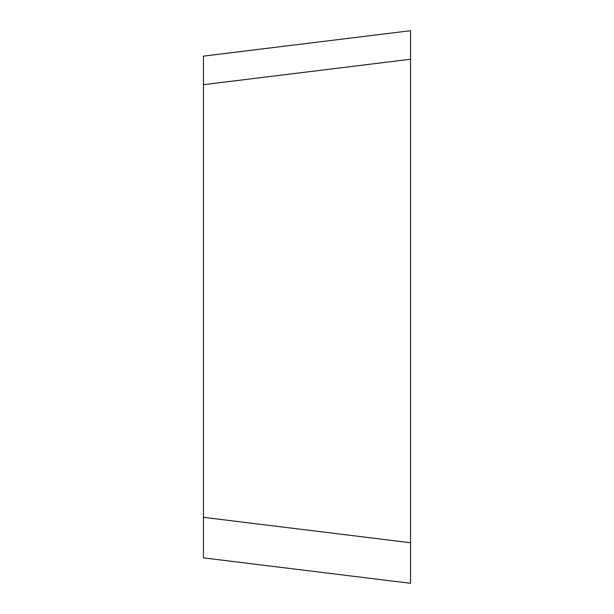 <?xml version="1.0" encoding="UTF-8"?>
<svg xmlns="http://www.w3.org/2000/svg" width="614" height="614" viewBox="0 0 614 614"><rect width="100%" height="100%" fill="white"/><g stroke="black" fill="none" stroke-linecap="round" stroke-linejoin="round"><path stroke-width="0.92" d="M410.559 30.7L203.441 56.127L203.441 84.678L203.441 56.127L410.559 30.7L410.559 583.3L203.441 557.873L203.441 517.318L410.559 542.753L410.559 59.251L410.559 307M410.559 59.251L203.441 84.678L203.441 517.318M203.441 529.322L203.441 557.873M410.559 542.753L410.559 468.866"/></g></svg>
